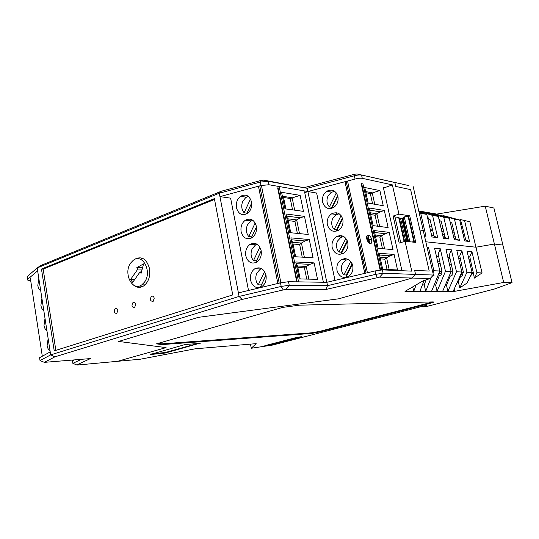 <?xml version="1.0" encoding="UTF-8"?>
<svg xmlns="http://www.w3.org/2000/svg" width="539" height="539" viewBox="0 0 539 539"><rect width="100%" height="100%" fill="white"/><g stroke="black" fill="none" stroke-linecap="round" stroke-linejoin="round"><path stroke-width="0.81" d="M362.781 264.103L363.892 263.76M453.515 236.405L455.017 235.947M361.797 259.569L362.909 259.225M442.546 234.6L444.298 234.061M408.926 185.618L390.479 181.488L394.844 182.532L395.72 186.42L394.844 182.532L357.013 173.989L408.926 185.618M418.756 210.958L436.731 214.084L485.241 206.161L493.899 208.027L502.914 245.077L494.398 244.039L485.241 206.161M427.798 218.78L430.001 219.407L434.097 236.277L437.695 237.659L432.554 215.425L438.322 216.395L443.422 238.346L448.839 239.006L445.214 237.638L441.185 221.185L439.642 220.673L439.4 219.622L439.117 219.831M469.88 221.738L460.474 219.562L469.88 221.738L475.944 247.212L494.398 244.039L503.682 282.463L512.05 282.652L502.914 245.077L494.398 244.039L475.944 247.212L425.81 241.775L475.944 247.212L482.068 272.936L476.921 272.7L474.32 278.137L473.37 272.781L471.962 272.714M419.207 212.918L426.8 214.448L431.988 236.965L437.695 237.659M418.971 211.901L426.8 214.448M432.554 215.425L418.756 210.971M424.375 211.935L438.322 216.395M444.938 236.56L443.092 236.931M433.976 235.799L431.651 235.509M444.055 237.052L445.14 237.342M435.209 213.815L449.263 218.248L443.779 217.318L429.778 212.871L429.974 213.727M450.227 222.371L451.817 222.876L455.792 238.939L459.437 240.279L454.283 239.66L449.263 218.248M462.368 231.393L463.621 231.568L465.864 240.178L469.523 241.499L464.618 240.906L459.679 220.013L442.876 215.499L443.058 216.294M465.75 239.74L464.295 239.559M455.677 238.487L453.959 238.278M459.437 240.279L454.458 219.13L442.876 215.499M454.458 219.13L459.679 220.013M448.839 239.006L443.779 217.318M439.298 220.619L439.642 220.673M441.185 221.185L439.366 220.896M428.478 218.888L428.229 217.81L427.676 218.248M424.402 235.631L425.958 236.237L424.503 236.062M420.73 213.424L425.958 236.237M351.549 206.713L350.296 206.349M361.467 252.575L360.362 252.926M423.432 231.379L423.223 230.476L419.847 230.032L429.212 271.043L410.63 189.64L419.847 230.032L423.223 230.476L413.191 186.635M449.991 258.498L448.219 259.01L449.991 258.498M439.75 261.462L437.762 262.035L439.75 261.462M430.573 230.813L432.561 230.187M449.998 221.367L450.267 222.371M464.625 220.849L469.523 241.499M463.621 231.568L460.474 219.562M430.317 229.715L432.514 230.018M441.778 231.278L443.658 231.534M452.666 232.767L454.256 232.983M463.028 234.182L464.349 234.364M430.001 219.407L427.865 219.063M429.623 226.71L431.759 227.013M461.95 224.493L460.69 224.291M451.999 229.91L453.521 230.126M441.097 228.347L442.91 228.61M451.817 222.876L450.294 222.634M460.663 224.163L461.613 224.386M410.63 189.64L395.72 186.42L410.63 189.64M325.947 289.47L285.771 289.355L289.227 285.279L281.25 286.418L239.087 296.437L219.939 196.62L261.004 185.524L268.961 184.749L307.877 191.527L327.523 285.65L289.227 285.279L288.506 281.708L326.823 282.308L375.097 270.928L375.831 274.311L327.523 285.65L325.947 289.47L379.577 277.147L412.187 278.05L415.576 274.418L412.187 278.05L338.795 298.795L412.187 278.05L430.129 278.548L423.196 280.765L404.991 291.377L413.73 291.37L416.148 284.875M412.719 286.876L413.73 291.37L425.702 291.363L431.24 277.363M461.862 272.02L456.486 271.777L447.896 291.343L453.178 291.336L461.862 272.02L456.782 250.345L461.923 250.844L466.956 272.249L472.076 272.485L467.165 282.941L459.767 287.914L458.332 281.776L457.092 282.638M466.956 272.249L459.767 287.914M512.05 282.652L494.202 289.093L426.423 306.55L422.792 306.934L426.814 305.532L425.251 305.579L272.505 345.075L251.268 348.248L250.48 344.131M439.723 271.272L441.987 271.373L440.201 263.632L438.099 263.504M438.82 273.495L441.077 273.583L441.333 274.688L439.204 275.894L435.64 285.064L437.075 291.35L447.896 291.343L446.481 285.212L445.268 285.192M441.987 271.373L441.077 273.583M299.886 337.495L270.699 345.048L265.397 345.991C264.036 346.078 264.292 345.87 266.165 345.351L295.473 337.744L300.924 336.774C302.224 336.713 301.874 336.949 299.886 337.495L299.805 337.064L270.618 344.623L265.41 345.56M300.769 336.787L299.805 337.064M430.034 303.356C433.396 302.446 434.394 301.961 433.012 301.914L299.401 305.182L282.598 307.419L156.505 343.848L161.889 344.603L311.818 333.398L319.984 331.896L430.034 303.356L429.886 302.723L432.561 301.921M440.201 263.632L438.194 254.037L440.262 248.755L445.47 271.272L437.075 291.35L431.544 291.356L439.831 271.016L434.575 248.209L440.262 248.755M476.921 272.7L471.969 251.807L467.077 251.336L472.076 272.485M470.426 265.518L471.665 265.592L469.765 256.679L471.969 251.807M471.665 265.592L473.37 272.781M449.775 257.487L448.872 257.75L449.849 257.824M118.654 341.443L166.093 347.608L117.617 361.305L166.093 347.608L118.654 341.443L198.372 317.336L118.654 341.443M251.268 348.248L256.173 343.653L195.259 348.8L140.356 359.21L77.299 365.031L76.72 364.93L90.451 358.576L44.366 362.349L54.911 356.831L50.673 354.871L37.636 270.827L27.597 279.377L27.172 276.588L37.184 267.944L219.285 193.205L260.317 182.074L268.267 181.313L307.203 188.3L307.877 191.527L355.046 179.042C358.132 178.268 360.537 178.032 362.269 178.328L392.372 184.884L383.499 188.084M422.637 306.253L422.792 306.934M453.178 291.336L454.667 291.336L454.161 289.153M442.634 291.35L451.13 271.528L445.969 249.308L451.365 249.826L456.486 271.777M445.47 271.272L451.13 271.528M435.64 285.064L434.117 285.043M432.958 273.024L433.861 270.746L439.831 271.016M426.059 279.97L424.24 284.915L425.702 291.363L431.544 291.356M424.24 284.915L422.374 284.888M424.045 280.529L419.881 291.363M377.165 277.504L375.831 274.311L383.114 273.26L415.576 274.418L414.666 270.396L429.212 271.043L414.666 270.396L415.576 274.418L433.423 275.052C434.542 275.139 434.191 275.51 432.366 276.177M338.795 298.795L198.372 317.336L338.795 298.795M458.332 281.776L460.535 276.628L462.718 275.483L462.469 274.432L460.811 274.364M470.897 274.984L471.093 275.8L470.466 275.907M450.092 273.94L452.039 274.021L452.295 275.099L450.132 276.271L446.481 285.212M452.039 274.021L452.976 271.865L449.243 254.96L451.365 249.826M449.425 264.204L451.217 264.319M460.191 264.878L461.694 264.972L459.76 255.843L461.923 250.844M452.976 271.865L451.022 271.777M458.649 258.309L460.306 258.437M468.917 259.104L470.311 259.212M447.862 257.467L448.872 257.75M438.766 256.759L436.502 256.584M433.861 270.746L428.566 247.63L427.117 247.495M429.886 302.723L319.87 331.31L311.704 332.812L311.818 333.398M161.889 344.603L161.754 343.862L311.704 332.812M200.218 343.35L185.167 344.509L150.246 354.547L165.392 353.018L200.171 343.094M151.688 353.901L165.305 352.513L198.803 343.202M454.667 291.336L503.682 282.463M448.825 257.541L449.614 256.705M474.32 278.137L482.068 272.936M471.073 274.614L473.161 273.219M158.217 343.356L161.754 343.862M462.469 274.432L463.419 272.33L461.694 264.972M463.419 272.33L461.755 272.256M427.69 250.002L428.566 247.63M414.134 242.233L414.464 242.126L413.831 241.661L411.85 241.991M413.831 241.661L408.084 216.28L404.263 216.9L403.226 217.897L400.625 218.645L399.473 218.659L398.799 217.655L395.181 217.924M409.883 241.789L404.263 216.9M414.464 242.126L408.737 216.853L408.084 216.28M400.618 242.166L401.44 242.415M135.687 304.414L134.642 307.52C131.853 307.351 131.294 305.701 132.971 302.568C134.278 301.988 135.181 302.601 135.687 304.414C135.181 302.601 134.278 301.988 132.971 302.568C131.294 305.701 131.853 307.351 134.642 307.52L135.687 304.414M133.692 260.014L134.534 259.326C141.683 255.702 146.689 258.835 149.552 268.718C150.475 276.291 148.555 282.005 143.792 285.852C140.201 288.089 136.765 287.819 133.47 285.03M142.559 258.296L140.504 259.299M139.972 285.805L141.885 286.849M154.228 298.215L153.143 301.389C150.253 301.234 149.674 299.556 151.419 296.356C152.773 295.756 153.709 296.376 154.228 298.215C153.709 296.376 152.773 295.756 151.419 296.356C149.674 299.556 150.253 301.234 153.143 301.389L154.228 298.215M117.805 310.39L116.795 313.428C114.106 313.26 113.567 311.636 115.184 308.564C116.444 307.991 117.32 308.604 117.805 310.39C117.32 308.604 116.444 307.991 115.184 308.564C113.567 311.636 114.106 313.26 116.795 313.428L117.805 310.39M74.025 359.985L72.509 361.11M39.65 358.112L39.59 357.714L50.215 351.9M41.079 361.015L40.027 360.591L50.673 354.871L239.087 296.437L242.065 299.448L54.911 356.831M375.097 270.928L382.373 269.891L411.776 271.137L405.058 241.277L415.771 242.402L409.741 215.843L398.948 214.111L392.372 184.884M238.406 292.893L280.475 282.847L288.506 281.708M350.047 201.923L350.478 201.768M304.744 192.719L307.877 191.527L316.629 193.05L334.995 280.381L316.629 193.05M37.636 270.827L37.184 267.944L40.681 265.552L221.259 191.244L261.199 180.397L260.317 182.074L261.004 185.524M400.72 242.638L394.824 216.328L393.133 216.065L399.19 243.116L405.058 241.277M230.618 198.15L248.513 290.481L230.618 198.15L219.939 196.62L219.285 193.205L221.259 191.244M81.281 359.365L72.859 363.347L73.749 363.71M27.597 279.377C27.011 279.99 27.765 280.32 29.867 280.381L30.656 280.395M285.771 289.355L242.065 299.448M268.961 184.749L268.267 181.313L263.841 180.141L307.203 188.3L354.339 175.781C357.418 175.007 359.823 174.771 361.554 175.074L362.269 178.328M54.223 350.855L232.74 294.927L214.374 198.628L41.469 269.055L54.223 350.855M55.854 350.35L43.16 269.102L41.469 269.055M403.468 218.975L402.687 219.07M43.16 269.102L214.529 199.437M408.178 216.361L409.741 215.843M398.948 214.111L393.133 216.065M27.28 277.309L27.172 276.588M263.841 180.141L261.199 180.397M304.71 187.505L354.615 174.225L357.013 173.989M140.025 271.952L132.682 282.402L130.593 279.458L137.903 269.008L136.866 267.58L143.576 263.894L141.063 273.388L140.025 271.952L141.434 271.986M130.593 279.458L134.703 279.519M137.903 269.008L142.188 269.136M136.866 267.58L142.552 267.755M144.486 282.16L141.797 284.848C132.399 291.983 122.986 273.098 130.694 262.985L133.254 260.31C142.485 252.676 152.517 271.818 144.486 282.16M50.12 351.293C48.564 350.067 47.567 348.167 47.129 345.587L48.146 338.6M45.013 318.408L44.003 325.388C44.441 327.955 45.431 329.828 46.974 331.013M38.821 278.481L37.818 285.448C38.249 287.967 39.226 289.787 40.748 290.898M43.848 310.882C42.318 309.73 41.335 307.89 40.897 305.343L41.907 298.37M140.207 285.973L140.47 285.603M292.549 209.866L290.218 198.5L283.561 197.456M304.495 216.382L286 213.983L289.807 232.653L308.241 234.478L304.495 216.382L300.324 217.837L296.672 219.892L299.495 233.616M294.678 210.163L292.131 197.773L283.346 196.378L285.906 208.95M300.142 195.361L281.58 192.302L284.949 208.815L303.457 211.376L300.142 195.361L290.218 198.5M282.106 194.855L283.346 196.378M250.487 198.979L244.127 212.797C241.506 209.523 241.048 205.689 242.766 201.276L245.764 197.53L248.371 196.391M247.003 213.148L244.127 212.797M302.251 257.157L299.664 244.551L301.429 243.042L304.36 257.278M297.865 267.613L304.447 267.876L306.233 266.401L308.847 279.128M265.97 275.025L261.368 285.037M297.38 233.407L294.921 221.428L296.672 219.892L287.92 218.821L286.566 216.766M288.291 220.633L294.921 221.428M291.255 239.774L305.101 240.98L301.429 243.042L292.711 242.321L291.383 240.421M261.732 268.665L260.034 269.406L256.84 273.078C255.082 277.444 255.547 281.365 258.242 284.855L264.609 271.582M309.292 239.532L313.071 257.79L294.705 256.712L290.865 237.867L309.292 239.532L305.101 240.98M290.757 232.747L287.92 218.821M286.425 216.078L300.324 217.837M304.569 191.871L323.373 282.254M251.518 201.916C252.205 206.868 250.81 210.729 247.347 213.505C242.085 216.051 238.46 214.151 236.466 207.798C235.792 202.947 237.147 199.12 240.529 196.324C245.771 193.636 249.436 195.502 251.518 201.916M256.308 226.124C254.219 219.663 250.534 217.695 245.258 220.242C241.822 222.971 240.441 226.798 241.122 231.709C243.116 238.11 246.761 240.111 252.05 237.712C255.58 235.011 256.995 231.15 256.308 226.124M266.01 275.227C263.915 268.651 260.189 266.488 254.846 268.745C251.289 271.333 249.86 275.146 250.554 280.192C252.555 286.694 256.241 288.897 261.597 286.782C265.242 284.235 266.711 280.381 266.01 275.227M261.132 250.561C261.833 255.648 260.391 259.508 256.8 262.136C251.477 264.393 247.812 262.298 245.818 255.843C245.13 250.864 246.532 247.044 250.029 244.383C255.338 241.984 259.043 244.039 261.132 250.561M295.655 256.766L292.711 242.321M251.767 236.857L248.789 236.601L255.156 222.957M251.12 238.225L256.429 226.885M248.789 236.601C246.141 233.259 245.683 229.392 247.414 224.992L250.48 221.273L252.804 220.262M246.64 213.936L251.686 203.008M261.563 186.184L280.886 282.753M261.226 284.882L258.242 284.855M296.127 263.686L309.918 264.332L306.233 266.401L297.541 266.023L296.248 264.292M314.122 262.884L317.525 279.31L299.233 278.933L295.776 261.974L314.122 262.884L309.918 264.332M300.176 278.946L297.541 266.023M296.733 281.836L277.652 187.882M266.03 275.348L260.6 286.633M255.816 243.628L253.04 244.605M261.186 250.857L256.49 260.761L253.492 260.62L259.865 247.158M255.83 262.338L261.213 250.999M253.492 260.62C250.824 257.204 250.359 253.31 252.111 248.93L255.237 245.225L257.258 244.349M293.054 244.019L299.664 244.551M306.745 279.087L304.447 267.876M249.139 220.673L248.816 219.023M336.606 214.475L336.228 212.723M372.584 203.883L370.306 193.548L365.893 192.699M384.314 210.453L369.255 208.007L373.123 225.639L388.12 227.573L384.314 210.453L380.332 211.827L376.862 213.781L379.672 226.481M374.76 204.254L372.24 192.847L365.644 191.574M379.887 190.563L364.755 187.518L368.177 203.122L383.256 205.716L379.887 190.563L370.306 193.548M340.601 237.045L341.362 236.789L341.113 235.61M336.316 192.888L329.403 206.895C326.722 203.823 326.257 200.191 328.002 196.007L331.067 192.45L334.665 191.271M337.67 195.542L331.869 207.272L329.403 206.895M335.022 214.333L334.941 213.963M382.468 248.715L379.914 237.113L381.7 235.678L384.617 248.897M380.433 258.888L384.772 259.171L386.578 257.757L389.185 269.581M352.095 263.652L346.267 274.991L346.793 275.49M377.509 226.198L375.09 215.243L376.862 213.781L370.3 212.77M370.697 214.583L375.09 215.243M374.632 232.498L385.19 233.724L381.7 235.678L375.171 234.95M348.261 259.421L345.661 260.297L342.4 263.8C340.614 267.937 341.093 271.643 343.835 274.917L350.748 261.449M389.178 232.349L393.019 249.611L378.115 248.344L374.207 230.557L389.178 232.349L385.19 233.724M369.72 210.149L380.332 211.827M344.542 259.03L345.728 258.659M383.323 187.302L401.946 270.719M337.933 196.513C338.633 201.202 337.212 204.86 333.675 207.495C328.325 209.914 324.633 208.128 322.605 202.145C321.911 197.55 323.292 193.925 326.749 191.271C332.085 188.724 335.81 190.469 337.933 196.513M342.824 219.36C340.702 213.269 336.956 211.436 331.593 213.848C328.076 216.449 326.674 220.067 327.368 224.723C329.403 230.753 333.109 232.619 338.492 230.335C342.09 227.761 343.532 224.103 342.824 219.36M352.742 265.646C350.606 259.461 346.826 257.453 341.403 259.603C337.771 262.069 336.316 265.693 337.023 270.463C339.065 276.581 342.811 278.629 348.248 276.601C351.96 274.169 353.463 270.517 352.742 265.646M347.763 242.402C348.477 247.206 347.001 250.864 343.35 253.37C337.94 255.526 334.214 253.566 332.179 247.495C331.472 242.779 332.907 239.161 336.471 236.628C341.867 234.344 345.634 236.264 347.763 242.402M342.447 218.039L336.626 229.654L334.173 229.378L341.086 215.546M336.996 230.005L336.626 229.654M336.531 230.935L342.663 218.706M334.173 229.378C331.472 226.239 331 222.58 332.765 218.416L335.891 214.872L339.179 213.788M331.754 208.384L337.832 196.095M347.668 181.643L367.403 272.741M346.267 274.991L343.835 274.917M379.584 255.048L390.081 255.803L386.578 257.757L380.083 257.319M394.09 254.428L397.546 269.951L382.717 269.305L379.207 253.303L394.09 254.428L390.081 255.803M380.123 270.019L361.13 183.334M352.432 264.528L346.233 276.581M339.839 236.965L339.557 235.624L336.531 236.634M344.455 258.646L344.704 259.798M347.257 240.744L341.423 252.225L338.984 252.05L345.897 238.4M341.874 252.65L341.423 252.225M341.362 253.66L347.527 241.519M338.984 252.05C336.262 248.843 335.784 245.164 337.562 241.014L340.749 237.483L343.714 236.506M375.542 236.641L379.914 237.113M387.049 269.493L384.772 259.171M370.744 239.491L368.912 239.303M368.13 235.718L369.693 242.887M367.369 237.962L367.867 240.226M367.76 236.877L368.797 241.627M371.533 239.565C373.069 247.731 365.361 241.87 366.83 235.954C369.087 234.371 370.657 235.577 371.533 239.565M430.129 278.548L433.423 275.052L423.223 230.476M319.984 331.896L319.87 331.31M165.513 352.984L165.426 352.479M163.027 352.917L163.115 353.422M271.299 344.899L271.218 344.475M405.739 241.351L400.625 218.645M404.095 241.58L398.719 217.648M404.513 241.452L399.21 217.857M404.594 241.425L399.473 218.659M408.589 241.647L403.226 217.897M407.033 241.485L401.831 218.403M44.366 362.349L40.027 360.591L39.59 357.714M72.448 360.746L72.859 363.347L76.72 364.93M281.25 286.418L283.123 289.739L281.196 286.431L280.475 282.847M354.615 174.225L354.339 175.781L355.046 179.042M382.373 269.891L383.114 273.26L379.577 277.147M42.305 356.232L30.285 277.969M297.157 281.843L278.036 187.727M298.566 281.863L279.37 187.525M258.444 186.218L277.854 283.474M279.209 283.15L259.785 185.942M380.541 269.972L361.521 183.193M381.834 269.884L362.76 183.004M344.973 181.71L364.782 273.361M366.042 273.064L346.2 181.394M165.392 353.018L165.305 352.513M319.155 332.098L319.034 331.519M270.618 344.623L270.699 345.048M402.498 218.234L407.76 241.56M377.226 277.491L376.013 274.27M145.004 284.875L141.797 284.848M278.063 187.72L297.191 281.843M266.589 220L265.282 220.485M277.875 283.467L258.471 186.211M275.544 264.817L274.216 265.249M250.029 244.383L255.958 244.821M254.846 268.745L260.896 268.961M245.258 220.242L251.1 220.896M269.729 242.772L271.043 242.314M248.91 219.023L249.24 220.687M240.529 196.324L246.303 197.18M361.568 183.172L380.595 269.965M364.829 273.347L345.014 181.697M336.471 236.628L341.43 237.126M341.403 259.603L346.462 259.899M331.593 213.848L336.471 214.535M326.749 191.271L331.573 192.14"/></g></svg>
